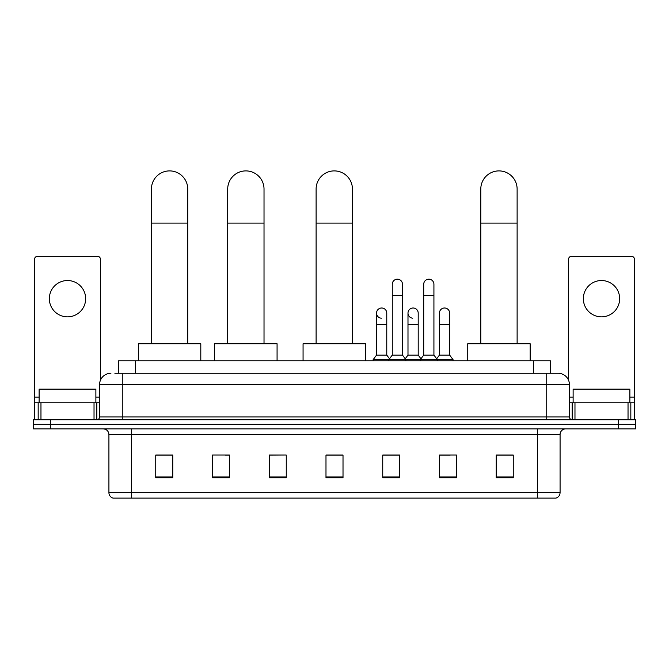 <?xml version="1.0" encoding="UTF-8"?>
<svg xmlns="http://www.w3.org/2000/svg" width="669" height="669" viewBox="0 0 669 669"><rect width="100%" height="100%" fill="white"/><g stroke="black" fill="none" stroke-linecap="round" stroke-linejoin="round"><path stroke-width="1" d="M118.58 373.26L118.58 360.775L550.42 360.775L550.42 373.26M115.143 373.26L558.088 373.26A11.348 11.348 0 0 1 569.436 384.608L569.436 416.954C569.587 418.66 570.54 419.605 572.279 419.789M114.884 373.26L122.26 373.26L122.26 384.608L99.564 384.608L99.564 416.954A2.835 2.835 0 0 1 96.721 419.789M110.912 373.26A11.348 11.348 0 0 0 99.564 384.608M50.476 419.789L33.45 419.789L33.45 424.33L50.476 424.33L33.45 424.33L33.45 428.871L50.476 428.871L50.476 424.33L618.524 424.33L50.476 424.33L50.476 419.789L618.524 419.789L618.524 424.33L635.55 424.33L618.524 424.33L618.524 428.871L50.476 428.871M618.524 428.871L635.55 428.871L635.55 419.789L618.524 419.789M569.436 384.608L546.74 384.608L546.74 373.26L558.088 373.26M560.078 492.66C559.92 495.378 558.556 497.192 555.989 498.104L537.374 498.104L537.374 492.66L560.078 492.66L560.078 434.549A5.678 5.678 0 0 1 565.748 428.871M537.374 498.104L113.011 498.104A5.678 5.678 0 0 1 108.922 492.66L108.922 434.549C108.587 431.104 106.697 429.205 103.252 428.871M513.257 477.733L513.257 455.037L496.231 455.037L496.231 477.733L513.257 477.733M456.509 477.733L456.509 455.037L439.483 455.037L439.483 477.733L456.509 477.733M399.761 477.733L399.761 455.037L382.735 455.037L382.735 477.733L399.761 477.733M172.769 477.733L172.769 455.037L155.743 455.037L155.743 477.733L172.769 477.733M229.517 477.733L229.517 455.037L212.491 455.037L212.491 477.733L229.517 477.733M286.265 477.733L286.265 455.037L269.239 455.037L269.239 477.733L286.265 477.733M343.013 477.733L343.013 455.037L325.987 455.037L325.987 477.733L343.013 477.733M439.483 455.146L450.212 455.146M286.265 455.037L269.239 455.146L286.265 455.037M225.428 455.146L229.517 455.146M391.7 455.146L387.334 455.146M343.013 455.146L325.987 455.146M172.769 455.146L155.743 455.146M399.761 455.146L382.735 455.146M513.257 455.146L496.231 455.146M95.876 402.771L95.876 389.149L39.128 389.149L39.128 402.771M67.502 280.528A18.163 18.163 0 0 0 49.339 298.692A18.163 18.163 0 0 0 67.502 316.855A18.163 18.163 0 0 0 85.657 298.692A18.163 18.163 0 0 0 67.502 280.528M94.028 419.789L94.028 402.771L40.968 402.771L40.968 419.789M100.417 380.293L100.417 259.196A2.835 2.835 0 0 0 97.574 256.361L37.422 256.361A2.835 2.835 0 0 0 34.587 259.196L34.587 402.771L40.968 402.771M94.028 402.771L99.564 402.771M34.587 419.789L34.587 402.771M151.428 343.749L151.428 189.051A18.163 18.163 0 0 1 169.592 170.896A18.163 18.163 0 0 1 187.746 189.051A18.163 18.163 0 0 0 169.592 170.896M187.746 343.749L187.746 189.051M200.8 360.775L200.8 343.749L138.374 343.749L138.374 360.775M227.703 343.749L227.703 189.051A18.163 18.163 0 0 1 245.858 170.896A18.163 18.163 0 0 1 264.021 189.051A18.163 18.163 0 0 0 245.858 170.896M264.021 343.749L264.021 189.051M277.075 360.775L277.075 343.749L214.649 343.749L214.649 360.775M316.111 343.749L316.111 189.051A18.163 18.163 0 0 1 334.274 170.896A18.163 18.163 0 0 1 352.429 189.051A18.163 18.163 0 0 0 334.274 170.896M352.429 343.749L352.429 189.051M365.483 360.775L365.483 343.749L303.065 343.749L303.065 360.775M480.794 343.749L480.794 189.051A18.163 18.163 0 0 1 498.957 170.896A18.163 18.163 0 0 1 517.12 189.051A18.163 18.163 0 0 0 498.957 170.896M517.12 343.749L517.12 189.051M530.166 360.775L530.166 343.749L467.748 343.749L467.748 360.775M392.268 295.631L402.487 295.631L402.487 355.097L392.268 355.097L392.268 284.275A5.109 5.109 0 0 1 397.695 279.182A5.109 5.109 0 0 1 402.487 284.275A5.109 5.109 0 0 0 397.695 279.182M392.268 355.097L388.865 359.638L388.865 360.775M402.487 355.097L405.891 359.638L373.143 359.638L373.143 360.775M423.711 355.097L423.711 295.631L433.922 295.631L433.922 355.097L423.711 355.097L420.308 359.638L405.891 359.638L405.891 360.775M423.711 295.631L423.711 284.275A5.109 5.109 0 0 1 429.138 279.182A5.109 5.109 0 0 1 433.922 284.275A5.109 5.109 0 0 0 429.138 279.182M433.922 355.097L437.325 359.638L420.308 359.638L420.308 360.775M449.643 355.097L449.643 324.457L439.424 324.457L439.424 355.097L449.643 355.097L453.047 359.638L437.325 359.638L437.325 360.775M381.338 318.201A5.109 5.109 0 0 1 376.547 313.109A5.109 5.109 0 0 1 381.982 308.008A5.109 5.109 0 0 1 386.766 313.109L386.766 324.457L376.547 324.457L376.547 313.109M386.766 324.457L386.766 355.097L376.547 355.097L376.547 324.457M376.547 355.097L373.143 359.638M386.766 355.097L389.517 358.768M412.773 318.201A5.109 5.109 0 0 1 407.99 313.109A5.109 5.109 0 0 1 413.417 308.008A5.109 5.109 0 0 1 418.2 313.109L418.2 324.457L407.99 324.457L407.99 313.109M418.2 324.457L418.2 355.097L407.99 355.097L407.99 324.457M407.99 355.097L405.238 358.768M418.2 355.097L420.96 358.768M439.424 324.457L439.424 313.109A5.109 5.109 0 0 1 444.86 308.008A5.109 5.109 0 0 1 449.643 313.109L449.643 324.457M439.424 355.097L436.673 358.768M453.047 359.638L453.047 360.775M601.498 280.528A18.163 18.163 0 0 0 583.343 298.692A18.163 18.163 0 0 0 601.498 316.855A18.163 18.163 0 0 0 619.661 298.692A18.163 18.163 0 0 0 601.498 280.528M628.032 419.789L628.032 402.771L574.972 402.771L574.972 419.789M634.413 419.789L634.413 402.771L634.413 419.789M628.032 402.771L634.413 402.771L634.413 259.196A2.835 2.835 0 0 0 631.578 256.361L571.426 256.361A2.835 2.835 0 0 0 568.583 259.196L568.583 380.293M569.436 402.771L574.972 402.771M629.872 402.771L629.872 389.149L573.124 389.149L573.124 402.771M135.606 373.26L135.606 360.775M533.394 373.26L533.394 360.775M122.26 419.789L122.26 416.954L569.436 416.954M99.564 416.954L122.26 416.954L122.26 384.608L546.74 384.608L546.74 419.789M537.374 428.871L537.374 434.549L108.922 434.549M560.078 434.549L537.374 434.549L537.374 492.66L131.626 492.66L131.626 498.104M108.922 492.66L131.626 492.66L131.626 428.871M343.013 476.947L325.987 476.947M286.265 476.947L269.239 476.947M229.517 476.947L212.491 476.947M172.769 476.947L155.743 476.947M399.761 476.947L382.735 476.947M456.509 476.947L439.483 476.947M513.257 476.947L496.231 476.947M99.564 397.093L95.876 397.093M39.128 397.093L34.587 397.093M96.821 402.771L96.821 419.789M34.629 402.771L34.629 419.789M38.175 419.789L38.175 402.771M151.428 223.103L187.746 223.103M227.703 223.103L264.021 223.103M316.111 223.103L352.429 223.103M480.794 223.103L517.12 223.103M634.413 397.093L629.872 397.093M573.124 397.093L569.436 397.093M634.371 419.789L634.371 402.771M630.825 402.771L630.825 419.789M572.179 419.789L572.179 402.771M402.487 295.631L402.487 284.275M433.922 295.631L433.922 284.275"/></g></svg>
